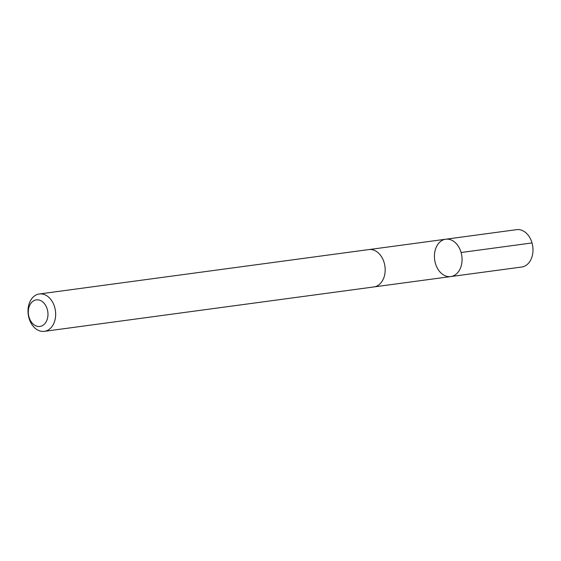 <?xml version="1.0" encoding="UTF-8"?>
<svg xmlns="http://www.w3.org/2000/svg" width="561" height="561" viewBox="0 0 561 561"><rect width="100%" height="100%" fill="white"/><g stroke="black" fill="none" stroke-linecap="round" stroke-linejoin="round"><path stroke-width="0.84" d="M452.909 240.837A18.85 13.716 82.3 0 1 462.026 260.998A18.85 13.716 82.3 0 1 450.764 276.573A18.85 13.716 82.3 0 1 434.649 259.729A18.85 13.716 82.3 0 1 445.729 239.217A18.85 13.716 82.3 0 1 452.909 240.837A18.85 13.716 82.3 0 1 462.026 260.998A18.85 13.716 82.3 0 1 450.764 276.573L521.681 267.029A18.857 13.723 -97.7 0 0 532.95 251.447A18.857 13.723 -97.7 0 0 523.834 231.272A18.857 13.723 -97.7 0 0 516.646 229.652L445.729 239.217A18.85 13.716 82.3 0 1 452.909 240.837M44.354 331.348L373.864 286.944A18.857 13.723 -97.7 0 0 384.951 266.426A18.857 13.723 -97.7 0 0 368.829 249.575L39.319 293.971A18.857 13.723 -97.7 0 0 28.05 309.56A18.857 13.723 -97.7 0 0 37.166 329.728A18.857 13.723 -97.7 0 0 44.354 331.348A18.857 13.723 -97.7 0 0 55.434 310.829A18.857 13.723 -97.7 0 0 39.319 293.971M34.817 325.296A13.415 9.761 -97.7 0 0 47.818 311.902A13.415 9.761 -97.7 0 0 31.774 302.267A13.415 9.761 -97.7 0 0 34.817 325.296M461.1 252.506L532.024 242.948M374.475 286.846L450.764 276.573M369.44 249.512L445.729 239.217"/></g></svg>
